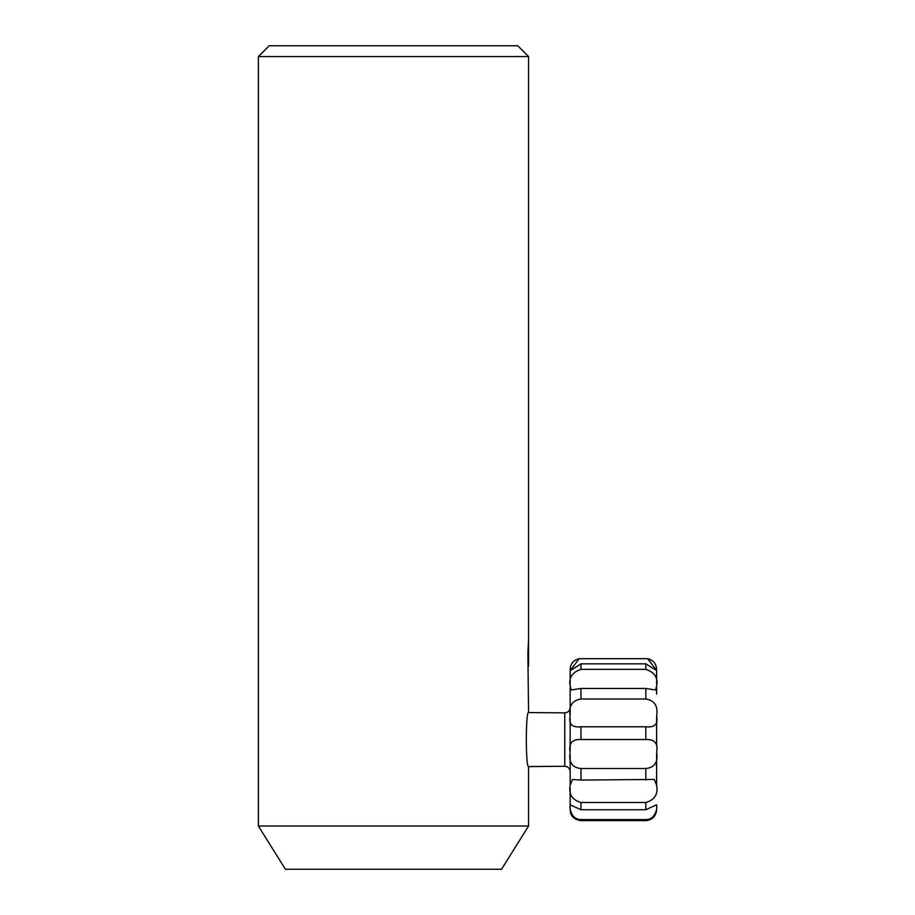 <?xml version="1.0" encoding="UTF-8"?>
<svg xmlns="http://www.w3.org/2000/svg" width="915" height="915" viewBox="0 0 915 915"><rect width="100%" height="100%" fill="white"/><g stroke="black" fill="none" stroke-linecap="round" stroke-linejoin="round"><path stroke-width="1.37" d="M527.875 653.104L528.561 639.596L528.561 56.558L258.385 56.558L258.385 826.016L528.561 826.016L528.561 766.587C525.599 768.28 525.599 710.829 528.561 712.545L527.875 653.104M258.385 56.558L269.182 45.75L517.753 45.75L528.561 56.558M258.385 826.016L285.389 869.25L501.546 869.25L528.561 826.016M528.561 712.545L564.761 712.865L564.761 766.255C568.043 766.576 569.839 768.383 570.159 771.665M564.761 766.255L528.561 766.587M570.159 785.15L572.481 779.443L580.968 780.06L654.294 779.443L656.615 785.139C658.274 794.163 654.671 799.95 645.818 802.489L580.968 802.489C572.127 799.962 568.524 794.174 570.159 785.139M570.159 808.643L570.159 806.973L570.159 808.643M580.968 819.6C571.372 819.851 569.267 807.762 570.159 805.76L570.228 804.823L580.968 809.741L645.818 809.741L656.558 804.823L656.615 805.76C657.508 807.762 655.437 819.84 645.818 819.6L580.968 819.6L580.968 820.618L645.818 820.618L651.228 819.165M575.558 819.165L580.968 820.618C574.014 819.565 570.411 815.963 570.159 809.809M570.159 787.506L570.159 805.326M580.968 768.509C572.127 767.628 568.524 762.218 570.159 752.302C568.512 743.369 572.115 739.103 580.968 739.526L645.818 739.526C654.66 739.103 658.262 743.357 656.615 752.302C658.274 762.218 654.671 767.616 645.818 768.509L580.968 768.509L580.968 780.06M570.159 755.195L570.159 784.052M580.968 726.773C572.127 727.768 568.524 724.2 570.159 716.056C568.512 706.128 572.115 700.444 580.968 699.003L645.818 699.003C654.66 700.444 658.262 706.128 656.615 716.056C658.274 724.188 654.671 727.768 645.818 726.773L580.968 726.773L580.968 739.526M570.159 718.687L570.159 750.849M580.968 688.469L571.2 689.979L570.159 686.113C568.512 677.855 572.115 672.273 580.968 669.357L645.818 669.357C654.66 672.262 658.262 677.843 656.615 686.113L655.586 689.979L645.818 688.469L580.968 688.469L580.968 699.003M570.159 687.783L570.159 714.626M580.968 663.855L570.159 670.752L579.104 658.674L647.683 658.674L656.615 670.489L645.818 663.855L580.968 663.855L580.968 669.357M570.159 670.752L570.159 685.083M656.615 670.684L656.615 684.031L656.615 670.684M656.615 687.028L656.615 693.993M656.615 717.44L656.615 744.947M656.615 753.777L656.615 783.103M656.615 786.317L656.615 767.548M656.615 806.321L656.615 805.749M656.615 726.83L656.615 724.771M570.159 692.175L570.159 693.993M570.159 670.146L570.159 669.323L570.159 670.146M528.504 640.088L528.561 666.074M580.968 802.489L580.968 809.741M645.818 663.855L645.818 669.357M645.818 688.469L645.818 699.003M645.818 726.773L645.818 739.526M645.818 768.509L645.818 780.06M645.818 802.489L645.818 809.741M645.818 819.6L645.818 820.618C652.372 819.977 655.975 816.374 656.615 809.809M564.761 712.865C568.043 712.545 569.839 710.749 570.159 707.467M579.104 658.674C573.556 660.07 570.571 663.615 570.159 669.323M647.683 658.674C653.23 660.07 656.215 663.615 656.615 669.323"/></g></svg>
